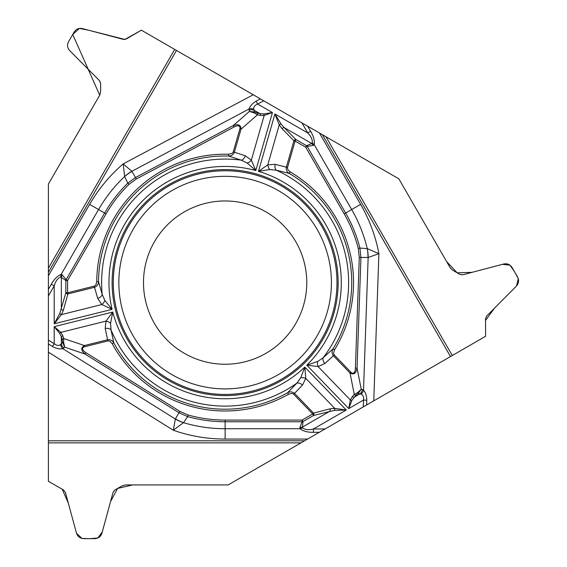<?xml version="1.0" encoding="UTF-8"?>
<svg xmlns="http://www.w3.org/2000/svg" width="567" height="567" viewBox="0 0 567 567"><rect width="100%" height="100%" fill="white"/><g stroke="black" fill="none" stroke-linecap="round" stroke-linejoin="round"><path stroke-width="0.43" stroke-dasharray="2.83 2.13" d="M48.401 184.048L48.401 481.362L63.483 489.938A4.082 4.082 0 0 1 65.403 492.411L76.495 533.178A7.421 7.421 0 0 0 83.654 538.65L94.781 538.65A7.421 7.421 0 0 0 101.947 533.178L113.039 492.411A4.082 4.082 0 0 1 114.959 489.938L122.231 485.806A6.676 6.676 0 0 1 125.534 484.927L228.147 484.927L485.621 336.274L485.508 318.923A4.082 4.082 0 0 1 486.692 316.025L516.452 286.037A7.421 7.421 0 0 0 517.607 277.1L512.044 267.461A7.421 7.421 0 0 0 503.723 263.995L462.878 274.775A4.082 4.082 0 0 1 459.773 274.35L452.558 270.119A6.676 6.676 0 0 1 450.148 267.695L398.842 178.825L141.36 30.171L126.391 38.946A4.082 4.082 0 0 1 123.287 39.371L82.442 28.591A7.421 7.421 0 0 0 74.121 32.057L68.557 41.696A7.421 7.421 0 0 0 69.72 50.633L99.473 80.62A4.082 4.082 0 0 1 100.657 83.519L100.6 91.889A6.676 6.676 0 0 1 99.707 95.185L48.401 184.048M306.768 282.6A81.641 81.641 0 0 1 184.31 353.305A81.641 81.641 0 0 1 184.31 211.902A81.641 81.641 0 0 1 306.768 282.6"/><path stroke-width="0.85" d="M48.401 442.862L48.401 481.362L63.483 489.938L65.403 492.411L76.495 533.178C77.658 536.602 80.046 538.423 83.654 538.65L94.781 538.65C98.396 538.423 100.777 536.602 101.947 533.178L113.039 492.411L114.959 489.938L122.231 485.806L125.534 484.927L228.147 484.927L301.006 442.862L48.401 442.862L48.401 340.087L54.205 343.715L52.469 346.494L48.401 343.949M48.401 289.319L51.335 284.237C54.063 279.226 57.324 275.945 61.13 274.4L62.179 274.832L66.141 279.687L104.626 213.029C111.004 202.008 118.737 192.043 127.823 183.141L124.62 176.521L123.195 163.898A156.464 156.464 0 0 0 89.629 204.368L48.401 275.775L48.401 340.087M48.401 275.775L48.401 268.177L174.7 49.421L141.36 30.171L126.391 38.946L123.287 39.371L82.442 28.591C78.898 27.889 76.12 29.045 74.121 32.057L68.557 41.696C66.949 44.935 67.331 47.911 69.72 50.633L99.473 80.62L100.657 83.519L100.6 91.889L99.707 95.185L48.401 184.048L48.401 481.362L62.186 489.201L68.295 503.042L76.538 533.327L82.045 538.473L89.99 538.65L97.85 537.984L102.308 531.867L110.544 501.582L117.589 488.442L132.628 484.927L228.147 484.927L485.621 336.274L485.515 320.412L494.452 308.2L516.558 285.924L518.259 278.581L514.446 271.614L509.939 265.136L502.412 264.335L472.063 272.351L457.165 272.819L446.598 261.543L398.842 178.825L141.36 30.171L124.91 39.463L88.622 30.221L79.479 28.428L72.732 34.467L99.707 95.185L48.401 184.048L48.401 268.177M174.7 49.421L263.712 100.813L257.666 104.023L256.128 101.132L260.366 98.878M307.675 126.193L310.61 131.275C313.586 136.144 314.791 140.609 314.231 144.67L313.338 145.365L307.144 146.371L345.629 213.029C351.994 224.064 356.756 235.744 359.917 248.062L367.246 248.601L378.898 253.676A156.464 156.464 0 0 0 360.633 204.368L319.405 132.962L263.712 100.813M319.405 132.962L325.982 136.76L452.289 355.523L485.621 336.274L485.508 318.923L486.692 316.025L516.452 286.037C518.833 283.316 519.223 280.339 517.607 277.1L512.044 267.461C510.045 264.449 507.274 263.294 503.723 263.995L462.878 274.775L459.773 274.35L452.558 270.119L450.148 267.695L398.842 178.825L325.982 136.76M452.289 355.523L363.277 406.915L363.511 400.068L366.785 400.182L366.622 404.98M319.306 432.295L313.445 432.295C307.739 432.437 303.267 431.253 300.028 428.73L299.872 427.61L302.105 421.749L225.127 421.749C212.391 421.735 199.903 420.019 187.649 416.603L183.517 422.684L173.296 430.233A156.464 156.464 0 0 0 225.127 439.064L307.583 439.064L363.277 406.915M307.583 439.064L301.006 442.862M168.626 380.471A113.01 113.01 0 0 0 338.145 282.6A113.01 113.01 0 0 0 168.626 184.729A113.01 113.01 0 0 0 168.626 380.471M184.31 353.305A81.641 81.641 0 0 1 184.31 211.902A81.641 81.641 0 0 1 306.768 282.6A81.641 81.641 0 0 1 184.31 353.305M253.789 109.261L254.059 110.196L259.948 113.598L263.705 113.96L272.443 112.557L257.666 104.023C254.703 105.221 253.414 106.972 253.789 109.261A5.564 4.664 -168.7 0 0 249.083 108.977C250.04 106.043 252.386 103.428 256.128 101.132M253.229 94.76L123.195 163.898L131.884 171.291L135.485 177.542L233.264 125.555C238.402 123.804 240.975 125.023 240.982 129.226L239.841 128.9A8.973 3.714 -41.2 0 0 234.043 127.015L136.264 179.009L128.985 184.339C120.013 193.141 112.372 202.986 106.072 213.865L67.586 280.523L67.586 292.792L94.519 286.059L95.943 284.804L96.737 281.671A128.397 128.397 0 0 1 228.678 154.252L232.13 153.388L233.243 151.913L239.841 128.9M310.61 131.275L307.739 132.933L301.935 122.876M257.156 112.989L259.948 113.598A1.857 1.191 102.3 0 1 260.225 115.434L257.425 114.825L254.094 112.826L249.402 111.423L254.548 111.99L257.156 112.989A1.857 1.191 102.3 0 1 257.425 114.825L240.982 129.226L234.384 152.239L245.341 155.797L251.358 160.149L255.809 170.561L247.198 163.048L241.202 160.142L228.629 156.045L228.678 154.252M104.881 300.482L112.089 309.355L101.833 304.536A5.564 3.119 -50.4 0 0 104.881 300.482L102.18 294.393L98.53 281.686C98.396 284.436 97.063 286.314 94.526 287.306L94.235 286.144M59.79 313.452A1.857 0.928 -147.6 0 0 61.442 314.607L54.205 323.785L59.79 313.452L65.843 292.792L67.586 292.792L67.877 293.947L63.391 310.206L61.442 314.607L101.833 304.536L97.694 298.377L94.526 287.306L67.877 293.947A1.857 1.091 -164.6 0 1 65.843 292.792L65.843 280.523L67.586 280.523L66.141 279.687L65.843 280.523L60.704 276.902C57.699 278.184 55.531 281.182 54.205 285.896L48.401 295.953M97.694 298.377A5.564 3.572 -18.4 0 0 102.18 294.393A123.514 123.514 0 0 1 241.202 160.142A5.564 3.572 110.4 0 0 245.341 155.797M356.005 395.142L351.894 400.33L348.733 408.601L363.511 400.068C363.957 396.907 363.086 394.916 360.917 394.093L359.974 393.859L354.084 397.261A1.857 1.191 -137.7 0 1 352.355 396.581L354.276 394.462L357.685 392.577L361.243 389.217L358.174 393.385L356.005 395.142A1.857 1.191 -137.7 0 1 354.276 394.462L350.03 373.022L350.888 372.193A8.973 3.714 78.8 0 0 355.41 368.118L359.28 257.439L358.301 248.474L359.917 248.062L360.931 257.496L357.068 368.174C356.019 373.497 353.673 375.113 350.03 373.022L333.396 355.8L324.841 363.511L318.066 366.544L306.818 365.191A116.164 116.164 0 0 0 258.481 171.326L267.78 164.855A5.564 3.119 69.6 0 0 269.764 169.519L258.481 171.326L274.924 113.988L281.083 123.989L284.11 127.547L311.772 143.515L312.282 143.054C312.672 139.808 311.155 136.434 307.739 132.933L274.924 113.988L279.255 124.839A1.857 0.928 -27.6 0 1 281.083 123.989M358.301 248.474C355.162 236.297 350.463 224.759 344.19 213.865L305.698 147.207L295.081 141.07L287.441 167.761L287.816 169.618L290.134 171.872A128.397 128.397 0 0 1 334.509 349.853L333.531 353.269L334.254 354.97L350.888 372.193M51.335 284.237L54.205 285.896L54.205 323.785L112.089 309.355A116.164 116.164 0 0 1 255.809 170.561L272.443 112.557L264.165 115.462L260.225 115.434M351.894 400.33A1.857 1.099 -162.8 0 1 350.356 399.976L348.733 408.601L306.818 365.191L317.633 361.491L323.147 357.756L332.978 348.911L334.509 349.853M334.254 354.97L333.396 355.8C331.773 353.602 331.631 351.313 332.978 348.911A126.604 126.604 0 0 0 289.227 173.417L276.391 170.228L269.764 169.519M128.985 184.339L127.823 183.141L135.485 177.542L136.264 179.009M89.629 204.368L98.573 209.535A146.13 146.13 0 0 1 124.62 176.521A37.11 33.148 -29.8 0 1 131.983 171.454M124.627 176.457A37.11 33.113 -34.3 0 1 131.884 171.291L249.083 108.977L249.111 110.331A5.564 4.947 164.9 0 1 254.059 110.196L254.548 111.99L254.094 112.826M290.134 171.872L289.227 173.417C286.902 171.936 285.952 169.838 286.363 167.145L293.933 140.744A1.857 1.091 -44.6 0 1 295.953 139.56L306.57 145.698L305.698 147.207L307.144 146.371L306.57 145.698L311.772 143.515L313.338 145.365M282.09 128.723A1.857 1.091 -44.6 0 1 284.11 127.547L295.953 139.56L295.081 141.07L293.933 140.744L282.09 128.723L279.255 124.839L267.78 164.855L275.186 164.352A5.564 3.572 101.6 0 0 276.391 170.228A123.514 123.514 0 0 1 323.147 357.756A5.564 3.572 -129.6 0 0 324.841 363.511M233.243 151.913L234.384 152.239C233.299 154.748 231.379 156.017 228.629 156.045A126.604 126.604 0 0 0 98.53 281.686L96.737 281.671M263.705 113.96A1.857 1.099 77.2 0 1 264.165 115.462L251.358 160.149A5.564 3.119 142.4 0 1 247.198 163.048M360.633 204.368L351.682 209.535L314.231 144.67L312.282 143.054M249.111 110.331L249.402 111.423L233.264 125.555L234.043 127.015M105.065 213.284L98.573 209.535L61.13 274.4L60.704 276.902M62.179 274.832L61.356 277.114L61.356 309.05A1.857 1.091 -164.6 0 0 63.391 310.206M60.683 344.452L61.356 343.751L61.356 336.954L59.79 333.524L54.205 326.649L54.205 343.715C56.728 345.679 58.89 345.927 60.683 344.452A5.564 4.664 71.3 0 0 62.788 348.67C59.776 349.307 56.331 348.585 52.469 346.494M48.401 352.185L173.296 430.233L175.352 419.006L178.966 412.762L85.05 354.077C80.968 350.505 80.741 347.663 84.377 345.558L84.66 346.713A8.973 3.714 -161.2 0 0 85.929 352.674L179.845 411.358L188.102 414.994C200.215 418.368 212.554 420.062 225.127 420.076L302.105 420.076L312.722 413.945L293.43 393.987L291.629 393.378L288.518 394.256A128.397 128.397 0 0 1 112.202 343.701L109.729 341.15L107.893 340.923L84.66 346.713M62.228 339.676L61.356 336.954A1.857 1.191 -17.7 0 1 62.809 335.792L63.681 338.52L63.617 342.411L64.744 347.174L62.668 342.433L62.228 339.676A1.857 1.191 -17.7 0 1 63.681 338.52L84.377 345.558L107.602 339.768L105.207 328.499L105.965 321.12L112.762 312.048L110.558 323.268L111.04 329.916L113.776 342.851L112.202 343.701M300.744 377.799L304.819 367.125L305.776 378.416A5.564 3.119 -170.4 0 0 300.744 377.799L296.81 383.186L287.639 392.704C290.084 391.436 292.374 391.655 294.507 393.356L293.649 394.185M334.516 410.366A1.857 0.928 92.4 0 0 334.693 408.353L346.26 410.033L334.516 410.366L313.594 415.455L312.722 413.945L313.579 413.116L329.909 408.871L334.693 408.353L305.776 378.416L302.509 385.078L294.507 393.356L313.579 413.116A1.857 1.091 75.4 0 1 313.594 415.455L302.976 421.586L302.105 420.076L302.105 421.749L302.976 421.586L302.402 427.851C305.025 429.814 308.703 430.19 313.445 428.978L325.054 428.978M302.509 385.078A5.564 3.572 -138.4 0 0 296.81 383.186A123.514 123.514 0 0 1 111.04 329.916A5.564 3.572 -9.6 0 0 105.207 328.499M313.445 432.295L313.445 428.978L346.26 410.033L304.819 367.125A116.164 116.164 0 0 1 112.762 312.048L54.205 326.649L60.867 332.361L62.809 335.792M188.102 414.994L187.649 416.603L178.966 412.762L179.845 411.358M225.127 439.064L225.127 428.73A146.13 146.13 0 0 1 183.517 422.684A37.11 33.148 -149.8 0 1 175.444 418.843M183.46 422.713A37.11 33.113 -154.3 0 1 175.352 419.006L62.788 348.67L63.951 347.968A5.564 4.947 44.9 0 1 61.356 343.751L62.668 342.433L63.617 342.411M107.893 340.923L107.602 339.768C110.317 339.456 112.379 340.483 113.776 342.851A126.604 126.604 0 0 0 287.639 392.704L288.518 394.256M59.79 333.524A1.857 1.099 -42.8 0 1 60.867 332.361L105.965 321.12A5.564 3.119 22.4 0 1 110.558 323.268M63.951 347.968L64.744 347.174L85.05 354.077L85.929 352.674M225.127 421.238L225.127 428.73L300.028 428.73L302.402 427.851M299.872 427.61L302.268 427.178L329.923 411.21A1.857 1.091 75.4 0 0 329.909 408.871M360.917 394.093A5.564 4.664 -48.7 0 0 363.518 390.16C365.58 392.449 366.665 395.794 366.785 400.182M373.759 400.862L378.898 253.676L368.146 257.503L359.28 257.439M345.19 213.284L351.682 209.535A146.13 146.13 0 0 1 367.246 248.601A37.11 33.148 90.2 0 1 367.962 257.51M367.303 248.637A37.11 33.113 85.7 0 1 368.146 257.503L363.518 390.16L362.327 389.501A5.564 4.947 -75.1 0 1 359.974 393.859L358.174 393.385L357.685 392.577M352.355 396.581L350.356 399.976L318.066 366.544A5.564 3.119 -97.6 0 1 317.633 361.491M362.327 389.501L361.243 389.217L357.068 368.174L355.41 368.118M169.207 379.465A111.848 111.848 0 0 1 169.207 185.742A111.848 111.848 0 0 1 336.975 282.6A111.848 111.848 0 0 1 169.207 379.465M171.985 374.652A106.291 106.291 0 0 1 171.985 190.555A106.291 106.291 0 0 1 331.419 282.6A106.291 106.291 0 0 1 171.985 374.652M176.486 50.449L48.401 272.302M275.186 164.352L287.504 167.471M104.626 213.029L106.072 213.865M48.401 440.8L304.571 440.8M225.127 421.749L225.127 420.076M450.503 356.551L322.41 134.698M345.629 213.029L344.19 213.865"/></g></svg>
